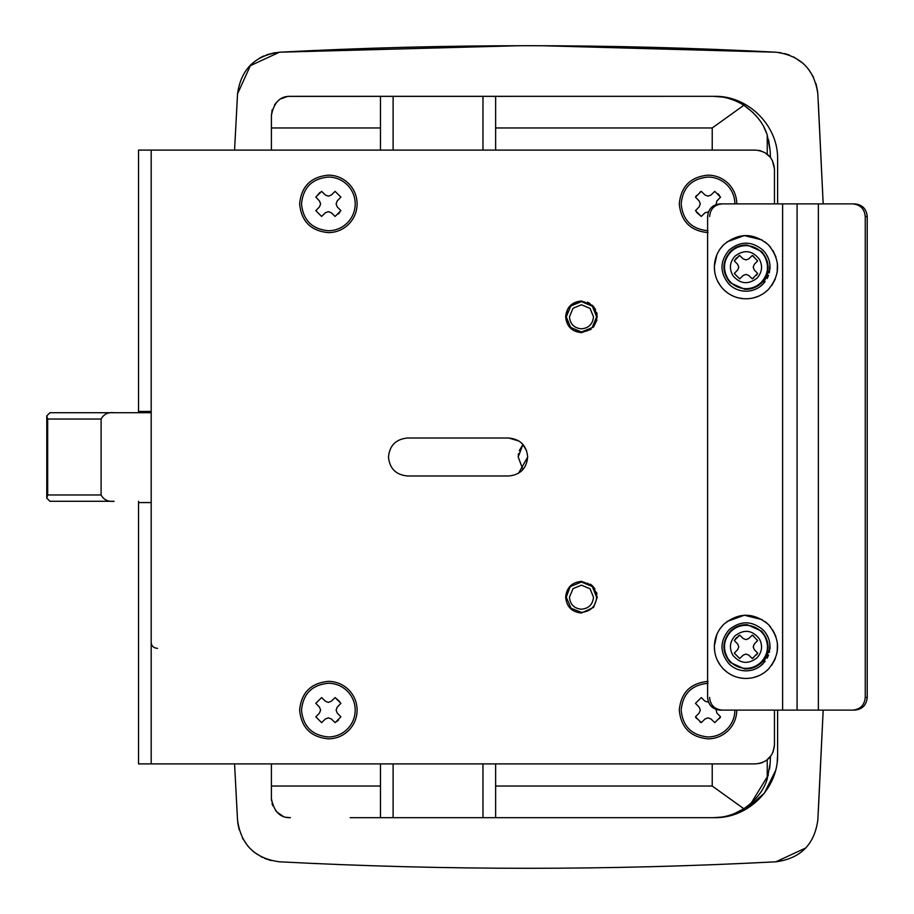 <?xml version="1.0" encoding="UTF-8"?>
<svg xmlns="http://www.w3.org/2000/svg" width="914" height="914" viewBox="0 0 914 914"><rect width="100%" height="100%" fill="white"/><g stroke="black" fill="none" stroke-linecap="round" stroke-linejoin="round"><path stroke-width="1.37" d="M761.648 631.174L747.344 624.73C740.751 624.445 735.073 626.593 730.332 631.174C721.74 641.605 721.74 652.048 730.332 662.49L744.636 668.934C751.228 669.219 756.895 667.071 761.648 662.49C770.228 652.048 770.228 641.605 761.648 631.174M741.22 670.396L745.356 670.865C752.199 670.933 758.072 668.591 762.984 663.838L769.954 648.837C770.422 641.479 768.103 635.139 762.984 629.826C751.651 620.503 740.317 620.503 728.984 629.826C719.661 641.16 719.661 652.493 728.984 663.838L731.943 666.352M769.382 652.39L769.908 644.404M768.834 639.32L768.537 638.486M768.251 637.755L765.829 633.242M734.125 667.746L736.524 668.934M762.984 629.826C751.651 620.503 740.317 620.503 728.984 629.826C719.661 641.16 719.661 652.493 728.984 663.838C733.542 668.271 739.003 670.613 745.356 670.865M749.8 670.568L752.188 670.065M760.494 666.009L765.144 661.359M767.154 658.229L768.583 655.064M716.896 634.396L714.36 646.004C714.268 655.007 717.353 662.741 723.614 669.208C729.109 674.589 735.69 677.64 743.356 678.359C753.033 678.976 761.362 675.926 768.354 669.208C780.625 654.287 780.625 639.377 768.354 624.456L764.961 621.509M753.536 677.56L759.008 675.663M764.812 672.258L768.354 669.208M771.724 665.232L775.289 658.754M777.197 652.013L777.414 643.159M775.917 636.567L772.833 630.089M770.593 626.947L768.354 624.456C753.444 612.197 738.523 612.197 723.614 624.456L720.312 628.341M762.127 619.623L744.293 615.236L727.03 621.497M723.614 624.456C717.776 630.454 714.691 637.641 714.36 646.004L714.691 651.442M717.433 660.445L720.403 665.449M723.614 669.208L727.19 672.281M730.697 674.532L733.268 675.8M738.226 677.503L743.356 678.359M738.055 636.167L739.677 635.139L743.208 638.543L745.984 639.606L748.76 638.543L752.291 635.139L753.764 636.064M753.604 657.714L752.291 658.526L748.76 655.121L745.984 654.058L743.208 655.121L739.677 658.526L734.285 653.133L737.701 649.614L738.763 646.826L737.701 644.05L734.285 640.52L736.57 637.458M757.683 640.52L752.291 635.139L748.76 638.543L745.984 639.606L743.208 638.543L739.677 635.139L734.285 640.52L737.701 644.05L738.763 646.826L737.701 649.614L734.285 653.133L739.677 658.526L743.208 655.121L745.984 654.058L748.76 655.121L752.291 658.526L757.683 653.133L754.279 649.614L753.216 646.826L754.279 644.05L757.683 640.52L754.279 644.05L753.216 646.826L754.279 649.614L757.683 653.133L756.564 654.881M350.508 817.676L378.11 817.676M761.648 251.51L747.344 245.066C740.751 244.781 735.073 246.929 730.332 251.51C721.74 261.952 721.74 272.395 730.332 282.826L744.636 289.27C751.228 289.555 756.895 287.407 761.648 282.826C770.228 272.395 770.228 261.952 761.648 251.51M741.22 290.743L745.356 291.212C752.199 291.28 758.072 288.927 762.984 284.174L769.954 269.173C770.422 261.815 768.103 255.486 762.984 250.162C751.651 240.85 740.317 240.85 728.984 250.162C719.661 261.507 719.661 272.84 728.984 284.174L731.943 286.688M769.382 272.726L769.908 264.752M768.834 259.656L768.537 258.822M768.251 258.091L765.829 253.578M734.125 288.093L736.524 289.27M762.984 250.162C751.651 240.85 740.317 240.85 728.984 250.162C719.661 261.507 719.661 272.84 728.984 284.174C733.542 288.607 739.003 290.96 745.356 291.212M749.8 290.915L752.188 290.401M760.494 286.345L765.144 281.695M767.154 278.576L768.583 275.411M716.896 254.732L714.36 266.34C714.268 275.343 717.353 283.077 723.614 289.544C729.109 294.925 735.69 297.975 743.356 298.695C753.033 299.312 761.362 296.262 768.354 289.544C780.625 274.623 780.625 259.713 768.354 244.792L764.961 241.856M753.536 297.895L759.008 295.999M764.812 292.594L768.354 289.544M771.724 285.568L775.289 279.09M777.197 272.349L777.414 263.495M775.917 256.903L772.833 250.425M770.593 247.283L768.354 244.792C753.444 232.533 738.523 232.533 723.614 244.792L720.312 248.677M762.127 239.959L744.293 235.572L727.03 241.844M723.614 244.792C717.776 250.79 714.691 257.977 714.36 266.34L714.691 271.778M717.433 280.781L720.403 285.785M723.614 289.544L727.19 292.617M730.697 294.868L733.268 296.136M738.226 297.838L743.356 298.695M738.055 256.514L739.677 255.474L743.208 258.879L745.984 259.942L748.76 258.879L752.291 255.474L753.764 256.4M753.604 278.05L752.291 278.861L748.76 275.457L745.984 274.394L743.208 275.457L739.677 278.861L734.285 273.48L737.701 269.95L738.763 267.174L737.701 264.386L734.285 260.867L736.57 257.794M757.683 260.867L752.291 255.474L748.76 258.879L745.984 259.942L743.208 258.879L739.677 255.474L734.285 260.867L737.701 264.386L738.763 267.174L737.701 269.95L734.285 273.48L739.677 278.861L743.208 275.457L745.984 274.394L748.76 275.457L752.291 278.861L757.683 273.48L754.279 269.95L753.216 267.174L754.279 264.386L757.683 260.867L754.279 264.386L753.216 267.174L754.279 269.95L757.683 273.48L756.564 275.217M495.628 786.04L712.223 786.04L743.87 808.741C734.113 814.762 723.899 817.744 713.251 817.676L350.188 817.676M495.628 763.898L495.628 817.676L714.348 817.676C748.155 818.556 778.5 788.211 777.62 754.404L777.208 761.693M775.449 770.856L764.321 793.215L745.424 809.518M777.62 754.404L777.62 710.109M777.62 203.891L777.62 159.596C778.5 125.789 748.155 95.444 714.348 96.324L288.813 96.393M380.464 127.96L271.412 127.96L271.412 115.301L272.258 109.691M274.474 104.95L277.239 101.614M280.998 98.803L287.202 96.587M271.412 763.898L271.412 798.699L271.412 786.04L380.464 786.04M271.538 800.938L271.412 798.699C273.983 811.689 280.301 818.019 290.389 817.676L286.71 817.322M283.077 816.213L280.05 814.614M276.816 811.963L275.537 810.501M272.795 805.805L272.018 803.486M237.023 102.985L237.537 93.891C240.953 69.373 254.915 55.48 279.444 52.201C444.935 43.541 610.426 43.541 775.917 52.201C800.447 55.48 814.408 69.373 817.824 93.891L823.183 203.891L818.338 102.985M818.338 811.015L823.183 710.109L817.824 820.109C814.408 844.627 800.447 858.52 775.917 861.799C610.426 870.459 444.935 870.459 279.444 861.799C254.915 858.52 240.953 844.627 237.537 820.109L237.023 811.015M519.426 45.711L279.444 52.201C444.935 43.541 610.426 43.541 775.917 52.201C800.447 55.48 814.408 69.373 817.824 93.891L823.183 203.891L817.824 93.891C814.408 69.373 800.447 55.48 775.917 52.201L541.728 45.723M817.824 820.109L823.183 710.109L817.824 820.109C814.408 844.627 800.447 858.52 775.917 861.799C610.426 870.459 444.935 870.459 279.444 861.799C444.935 870.459 610.426 870.459 775.917 861.799L805.874 847.906M237.537 820.109L234.567 763.898L237.537 820.109M237.537 93.891L234.567 150.102L237.537 93.891L250.744 64.814M522.934 469.556L518.192 457L522.934 444.444L519.266 450.705M518.192 457L518.489 453.664M49.962 412.705L151.187 412.705L49.962 412.705L46.774 415.836L47.677 419.035L47.677 494.965L101.1 494.965C103.705 499.775 108.023 501.889 114.067 501.295L49.962 501.295L46.774 498.164L47.677 494.965M114.067 412.705C108.046 412.1 103.728 414.213 101.1 419.035L101.1 494.965M49.962 501.295L114.067 501.295M708.019 230.751C691.704 229.163 682.758 220.205 681.159 203.891C682.758 187.576 691.704 178.63 708.019 177.042C715.525 177.156 721.946 179.864 727.27 185.165C732.24 190.42 734.776 196.659 734.879 203.891M708.019 232.647C690.55 230.945 680.976 221.359 679.262 203.891C680.976 186.422 690.55 176.848 708.019 175.134C716.062 175.26 722.928 178.161 728.629 183.84C733.953 189.461 736.661 196.144 736.775 203.891M328.354 177.042C335.872 177.156 342.282 179.864 347.606 185.165C352.576 190.42 355.112 196.659 355.215 203.891C355.123 210.826 352.781 216.869 348.154 222.033C342.773 227.712 336.181 230.614 328.354 230.751C312.051 229.163 303.094 220.205 301.506 203.891C303.094 187.576 312.051 178.63 328.354 177.042M349.559 223.324C343.801 229.391 336.729 232.499 328.354 232.647C310.897 230.945 301.312 221.359 299.609 203.891C301.312 186.422 310.897 176.848 328.354 175.134C336.398 175.26 343.264 178.161 348.965 183.84C354.289 189.461 357.008 196.144 357.111 203.891C357.02 211.317 354.506 217.783 349.559 223.324M734.879 710.109C734.787 717.033 732.434 723.088 727.818 728.252C722.437 733.931 715.845 736.833 708.019 736.97C691.704 735.37 682.758 726.424 681.159 710.109C682.758 693.795 691.704 684.849 708.019 683.249M736.775 710.109C736.684 717.524 734.159 724.002 729.223 729.532C723.454 735.61 716.393 738.718 708.019 738.866C690.55 737.152 680.976 727.578 679.262 710.109C680.976 692.641 690.55 683.055 708.019 681.353M328.354 683.249C335.872 683.364 342.282 686.071 347.606 691.372C352.576 696.628 355.112 702.877 355.215 710.109C355.123 717.033 352.781 723.088 348.154 728.252C342.773 733.931 336.181 736.833 328.354 736.97C312.051 735.37 303.094 726.424 301.506 710.109C303.094 693.795 312.051 684.849 328.354 683.249M349.559 729.532C343.801 735.61 336.729 738.718 328.354 738.866C310.897 737.152 301.312 727.578 299.609 710.109C301.312 692.641 310.897 683.055 328.354 681.353C336.398 681.478 343.264 684.38 348.965 690.059C354.289 695.68 357.008 702.363 357.111 710.109C357.02 717.524 354.506 724.002 349.559 729.532M592.352 305.333L597.288 316.804L593.54 327.018L581.464 332.627C571.856 331.691 566.589 326.412 565.652 316.804C566.589 307.195 571.856 301.928 581.464 300.992L592.352 305.333L594.18 307.401M587.371 302.134L590.021 303.494M591.118 329.337L581.464 332.627M594.888 308.441L595.597 309.709M596.728 312.645L597.139 314.667M596.956 320.014L593.54 327.018M590.49 584.206L592.352 585.714L597.288 597.196L593.54 607.41L581.464 613.008C571.856 612.072 566.589 606.805 565.652 597.196C566.589 587.588 571.856 582.309 581.464 581.373L592.352 585.714L594.888 588.81M597.288 597.196L593.54 607.41L581.464 613.008M596.499 592.272L596.991 594.157M716.028 204.587L716.907 200.92L720.552 197.138L714.771 191.357L711.001 195.013L708.019 196.156L705.048 195.013L701.266 191.357L695.485 197.138L699.141 200.92L700.284 203.891L699.141 206.872L695.485 210.654L701.266 216.424L705.048 212.779L708.51 211.82M701.266 216.424L696.605 212.391M695.485 197.138L696.605 195.39M699.85 192.226L701.266 191.357M718.096 193.825L719.455 195.413M336.101 203.891L337.243 200.92L340.888 197.138L335.118 191.357L331.336 195.013L328.354 196.156L325.384 195.013L321.602 191.357L315.821 197.138L319.477 200.92L320.62 203.891L319.477 206.872L315.821 210.654L321.602 216.424L325.384 212.779L328.354 211.637L331.336 212.779L335.118 216.424L340.888 210.654L337.243 206.872L336.101 203.891M339.779 212.391L338.397 213.99M321.602 216.424L315.821 210.654M315.821 197.138L319.866 192.466M335.118 191.357L340.888 197.138M708.51 702.181L705.048 701.221L701.266 697.576L695.485 703.357L699.141 707.128L700.284 710.109L699.141 713.08L695.485 716.862L701.266 722.643L705.048 718.987L708.019 717.844L711.001 718.987L714.771 722.643L720.552 716.862L716.907 713.08L716.028 709.413M720.552 716.862L719.432 718.621M701.266 722.643L699.85 721.774M696.605 718.61L695.485 716.862M695.485 703.357L701.266 697.576M336.101 710.109L337.243 707.128L340.888 703.357L335.118 697.576L331.336 701.221L328.354 702.363L325.384 701.221L321.602 697.576L315.821 703.357L319.477 707.128L320.62 710.109L319.477 713.08L315.821 716.862L321.602 722.643L325.384 718.987L328.354 717.844L331.336 718.987L335.118 722.643L340.888 716.862L337.243 713.08L336.101 710.109M338.431 720.175L336.832 721.546M321.602 722.643L315.821 716.862M315.821 703.357L321.602 697.576M335.118 697.576L339.802 701.644M508.698 475.988L407.45 475.988C395.922 474.857 389.593 468.528 388.473 457C389.593 445.472 395.922 439.143 407.45 438.012L508.698 438.012C520.226 439.143 526.555 445.472 527.686 457C526.555 468.528 520.226 474.857 508.698 475.988M527.686 457L518.558 473.224M508.698 438.012L518.969 441.028M522.648 444.135L526.715 451.013M388.473 457C389.593 445.472 395.922 439.143 407.45 438.012M138.528 260.844L138.528 412.705M138.528 501.295L138.528 653.156M151.187 169.09L151.187 150.102L138.528 150.102L138.528 411.437L151.187 411.437L151.187 502.563L138.528 502.563L138.528 763.898L151.187 763.898L151.187 744.91M151.187 502.563L151.187 763.898L755.478 763.898C767.006 762.767 773.335 756.438 774.466 744.91L773.061 752.073M771.439 755.181L766.412 760.425M762.573 762.516L759.031 763.556M772.341 160.361L774.466 169.09C773.335 157.562 767.006 151.233 755.478 150.102L151.187 150.102L151.187 411.437M758.803 150.399L760.939 150.913M764.652 152.467L770.239 157.151M138.528 169.09L138.528 229.208M138.528 684.792L138.528 744.91M774.466 169.09L774.466 203.891M774.466 710.109L774.466 744.91M852.739 203.891L854.727 203.891C862.313 204.645 866.483 208.86 867.226 216.549L865.25 216.549C864.507 208.86 860.337 204.645 852.739 203.891L720.106 203.891C712.52 204.645 708.35 208.86 707.607 216.549L707.607 697.451C708.35 705.14 712.52 709.355 720.106 710.109L852.739 710.109C860.337 709.355 864.507 705.14 865.25 697.451L867.226 697.451C866.483 705.14 862.313 709.355 854.727 710.109L852.739 710.109M722.094 710.109C714.497 709.355 710.327 705.14 709.595 697.451M709.595 216.549C710.327 208.86 714.497 204.645 722.094 203.891M820.349 710.109L854.727 710.109M820.349 203.891L854.727 203.891M818.373 203.891L818.373 710.109M865.25 216.549L865.25 697.451M867.226 216.549L867.226 697.451M593.494 316.804L590.044 308.384L581.464 304.785L573.044 308.235L569.445 316.804C570.153 324.104 574.163 328.115 581.464 328.834C588.765 328.115 592.775 324.104 593.494 316.804M566.28 316.804L570.827 305.973L581.464 301.62L592.295 306.167L596.648 316.804L592.112 327.635L581.464 331.988L570.633 327.452L566.28 316.804L566.474 314.359M594.157 325.156L596.396 319.58M596.648 316.804L596.374 313.913M595.779 311.72L594.511 309.035M590.261 304.419L587.256 302.774M584.777 301.986L581.464 301.62L573.798 303.699M571.044 305.767L568.965 308.178M567.343 311.217L566.783 312.919M566.566 319.717L567.434 322.608M568.794 325.167L572.952 329.383M575.58 330.811L578.482 331.702M581.464 331.988L583.909 331.793M586.845 331.005L589.724 329.554M593.494 597.196L590.044 588.765L581.464 585.166L573.044 588.616L569.445 597.196C570.153 604.497 574.163 608.507 581.464 609.215C588.765 608.507 592.775 604.497 593.494 597.196M568.611 589.107L570.827 586.365L581.464 582.012L592.295 586.548L596.648 597.196C595.757 606.416 590.695 611.477 581.464 612.38L571.01 608.21L566.28 597.196L569.868 587.382L571.421 585.805M596.648 597.196C595.757 606.416 590.695 611.477 581.464 612.38L571.01 608.21L566.28 597.196M581.464 582.012L584.377 582.287M587.085 583.086L590.535 585.017M594.74 589.827L596.294 593.917M366.32 96.324L381.115 96.324M237.697 822.097L239.137 829.604M242.45 837.978L243.353 839.623M247.328 845.427L247.923 846.158M252.744 851.037L254.812 852.728M264.694 858.44L271.07 860.554M775.917 52.201C610.426 43.541 444.935 43.541 279.444 52.201L249.511 66.071M817.676 92.006L816.031 83.734M813.574 77.359L808.33 68.95M803.143 63.42L793.672 56.942M789.342 55.034L784.726 53.56M780.887 52.738L779.151 52.486M393.111 150.102L393.111 96.324L482.969 96.324L482.969 150.102M495.628 150.102L495.628 96.324L713.434 96.324C723.945 96.278 734.091 99.249 743.87 105.259L712.223 127.96L495.628 127.96M271.412 115.301C273.983 102.345 280.278 96.016 290.286 96.324L380.464 96.324L380.464 150.102M722.483 97.078L713.434 96.324L482.969 96.324M393.111 96.324L380.464 96.324M482.969 817.676L482.969 763.898M380.464 817.676L380.464 763.898M393.111 817.676L393.111 763.898M271.892 111.04L272.086 110.297M271.412 127.96L271.412 150.102M290.389 817.676L288.264 817.562M282.723 816.065L276.782 811.929M734.216 813.677L743.87 808.741C756.164 800.036 763.944 790.073 767.234 778.888L770.136 763.51L769.588 769.074M768.388 775.015L751 803.383M721.123 817.127L713.251 817.676M768.571 139.705L770.136 150.49L767.234 135.112C763.933 123.916 756.152 113.953 743.87 105.259M729.098 98.563L735.153 100.7M743.916 105.281L753.239 112.719M755.672 115.267L759.328 119.803M764.001 127.434L766.549 133.193M770.136 150.49L770.468 157.448L770.136 150.49M770.468 756.552L770.136 763.51L770.468 756.552M259.29 58.256L263.723 55.971M266.637 54.794L275.114 52.635M262.478 857.446L254.115 852.168M247.58 845.747L242.313 837.715M239.16 829.706L237.789 822.863M775.917 861.799C610.426 870.459 444.935 870.459 279.444 861.799M290.286 96.324L350.188 96.324M764.721 636.235C760.756 629.666 754.953 626.033 747.298 625.347C740.888 625.073 735.382 627.153 730.766 631.608C723.522 639.891 722.551 648.849 727.887 658.48C731.92 664.421 737.518 667.7 744.67 668.317C751.08 668.591 756.586 666.5 761.213 662.056C768.148 654.23 769.325 645.627 764.721 636.235M734.97 635.813C729.726 641.811 729.029 648.289 732.879 655.258C740.111 663.747 748.143 664.604 757.009 657.851C762.036 652.185 762.882 645.958 759.557 639.16C752.451 629.997 744.259 628.889 734.97 635.813M764.721 256.571C760.756 250.002 754.953 246.369 747.298 245.683C740.888 245.409 735.382 247.5 730.766 251.944C723.522 260.227 722.551 269.184 727.887 278.816C731.92 284.768 737.518 288.047 744.67 288.653C751.08 288.927 756.586 286.847 761.213 282.392C768.148 274.577 769.325 265.963 764.721 256.571M734.97 256.149C729.726 262.147 729.029 268.625 732.879 275.605C740.111 284.083 748.143 284.94 757.009 278.187C762.036 272.532 762.882 266.294 759.557 259.496C752.451 250.345 744.259 249.225 734.97 256.149M101.1 419.035L47.677 419.035M151.187 642.645C151.553 646.118 153.666 648.026 157.516 648.369M782.613 203.891L782.613 710.109M797.088 203.891L797.088 710.109M767.234 135.112L767.234 154.18M767.234 759.82L767.234 778.888M712.223 127.96L712.223 150.102M712.223 763.898L712.223 786.04M46.774 498.164L46.774 415.836"/></g></svg>
